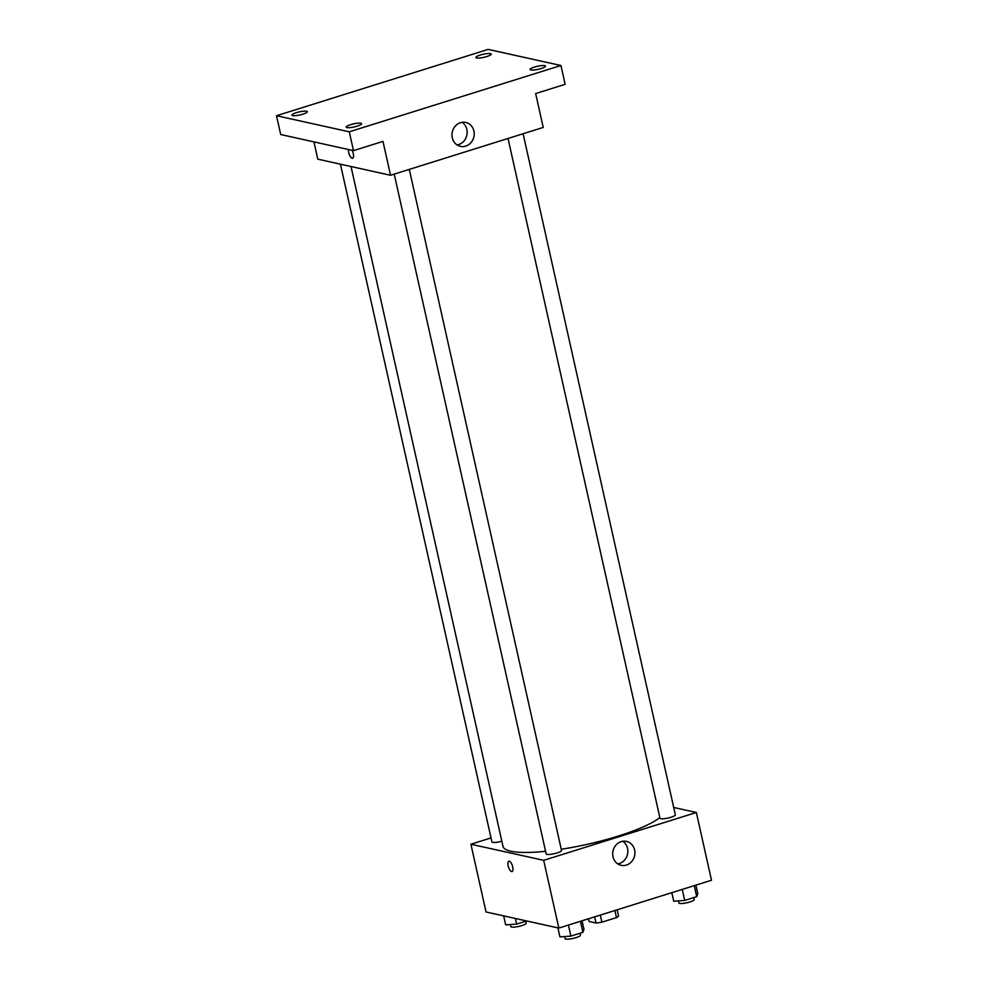 <?xml version="1.0" encoding="UTF-8"?>
<svg xmlns="http://www.w3.org/2000/svg" width="988" height="988" viewBox="0 0 988 988"><rect width="100%" height="100%" fill="white"/><g stroke="black" fill="none" stroke-linecap="round" stroke-linejoin="round"><path stroke-width="1.48" d="M614.919 910.504L616.5 917.605L601.89 922.175A15.24 3.013 -12.6 0 1 596.023 923.002L589.058 921.458L588.465 918.791M616.5 917.605A15.24 3.013 -12.6 0 0 618.574 915.938L617.204 909.787M600.309 915.086L601.89 922.175M594.653 916.852L596.023 923.002M673.705 807.48L696.355 812.494L711.496 880.246L558.825 928.078L486.047 911.986L470.906 844.234L491.024 837.923M351.012 166.527L502.991 846.395A82.634 16.376 -12.6 0 0 545.586 851.298M561.258 849.26A82.634 16.376 -12.6 0 0 659.823 817.558M696.355 812.494L543.684 860.326L470.906 844.234M394.224 174.123L546.166 853.904A7.867 1.556 -12.6 0 0 554.194 853.718A7.867 1.556 -12.6 0 0 561.53 850.47L409.291 169.393M340.428 164.181L491.913 841.912A7.867 1.556 -12.6 0 0 501.83 841.233M523.109 133.738L675.347 814.816A7.867 1.556 167.4 0 1 669.518 817.681A7.867 1.556 167.4 0 1 660.725 818.706A7.867 1.556 167.4 0 1 659.984 818.249L508.03 138.468M543.684 860.326L558.825 928.078M634.605 849.964A12.251 11.053 -77.5 0 1 621.156 865.315A12.251 11.053 -77.5 0 1 613.005 850.964A12.251 11.053 -77.5 0 1 626.454 841.393A12.251 11.053 -77.5 0 1 634.605 849.964M512.068 871.552A5.409 2.062 72.6 0 1 511.611 871.564A5.409 2.062 72.6 0 1 508.314 866.451A5.409 2.062 72.6 0 1 508.832 861.227A5.409 2.062 72.6 0 1 512.414 865.772A5.409 2.062 72.6 0 1 512.068 871.552A5.409 2.062 72.6 0 1 511.599 871.564A5.409 2.062 72.6 0 1 508.314 866.451A5.409 2.062 72.6 0 1 508.832 861.227M622.773 841.27A12.251 11.053 -77.5 0 1 627.541 848.408A12.251 11.053 -77.5 0 1 617.772 863.87M560.937 65.504L349.283 131.812L276.504 115.72L488.158 49.4L560.937 65.504L565.148 84.313L535.657 93.564L543.227 127.44L390.556 175.271L317.778 159.167L313.912 141.877M276.504 115.72L280.703 134.529L353.482 150.633L349.283 131.812M390.556 175.271L382.974 141.395L353.482 150.633M473.907 131.034A12.251 11.053 -77.5 0 1 460.457 146.372A12.251 11.053 -77.5 0 1 452.306 132.022A12.251 11.053 -77.5 0 1 465.743 122.45A12.251 11.053 -77.5 0 1 473.907 131.034M352.16 158.278A5.409 2.062 72.6 0 1 349.468 154.931A5.409 2.062 72.6 0 1 348.505 149.534A5.409 2.062 72.6 0 0 349.48 154.931A5.409 2.062 72.6 0 0 352.173 158.278A5.409 2.062 72.6 0 0 352.63 158.265A5.409 2.062 72.6 0 1 352.173 158.278M352.086 150.324A5.409 2.062 72.6 0 1 352.63 158.265M462.075 122.327A12.251 11.053 -77.5 0 1 466.842 129.465A12.251 11.053 -77.5 0 1 457.074 144.94M350.592 124.686A7.867 1.556 167.4 0 1 361.571 123.698A7.867 1.556 167.4 0 1 357.199 126.143A7.867 1.556 167.4 0 1 346.22 127.131A7.867 1.556 167.4 0 1 350.592 124.686M534.496 67.061A7.867 1.556 167.4 0 1 545.475 66.085A7.867 1.556 167.4 0 1 541.103 68.53A7.867 1.556 167.4 0 1 530.124 69.518A7.867 1.556 167.4 0 1 534.496 67.061M480.242 55.069A7.867 1.556 167.4 0 1 491.221 54.081A7.867 1.556 167.4 0 1 486.849 56.526A7.867 1.556 167.4 0 1 475.87 57.514A7.867 1.556 167.4 0 1 480.242 55.069M296.338 112.681A7.867 1.556 167.4 0 1 307.317 111.693A7.867 1.556 167.4 0 1 302.946 114.151A7.867 1.556 167.4 0 1 291.966 115.127A7.867 1.556 167.4 0 1 296.338 112.681M695.861 885.149L697.775 893.695L696.725 896.672L684.709 900.439L673.73 901.229L671.815 892.683M694.255 885.656L696.725 896.672M682.239 889.422L684.709 900.439M678.447 900.895L678.917 902.946A7.867 1.556 -12.6 0 0 686.932 902.748A7.867 1.556 -12.6 0 0 694.268 899.512L693.835 897.586M582.043 920.804L583.957 929.35L582.908 932.339L570.891 936.105L559.924 936.883L557.911 927.88M580.45 921.31L582.908 932.339M568.421 925.077L570.891 936.105M564.642 936.55L565.099 938.6A7.867 1.556 -12.6 0 0 573.114 938.402A7.867 1.556 -12.6 0 0 580.462 935.167L580.03 933.24M526.641 920.964L516.638 924.101L505.671 924.879L503.658 915.876M515.378 918.47L516.638 924.101M510.388 924.546L510.845 926.596A7.867 1.556 -12.6 0 0 518.873 926.398A7.867 1.556 -12.6 0 0 526.209 923.163L525.777 921.236"/></g></svg>
